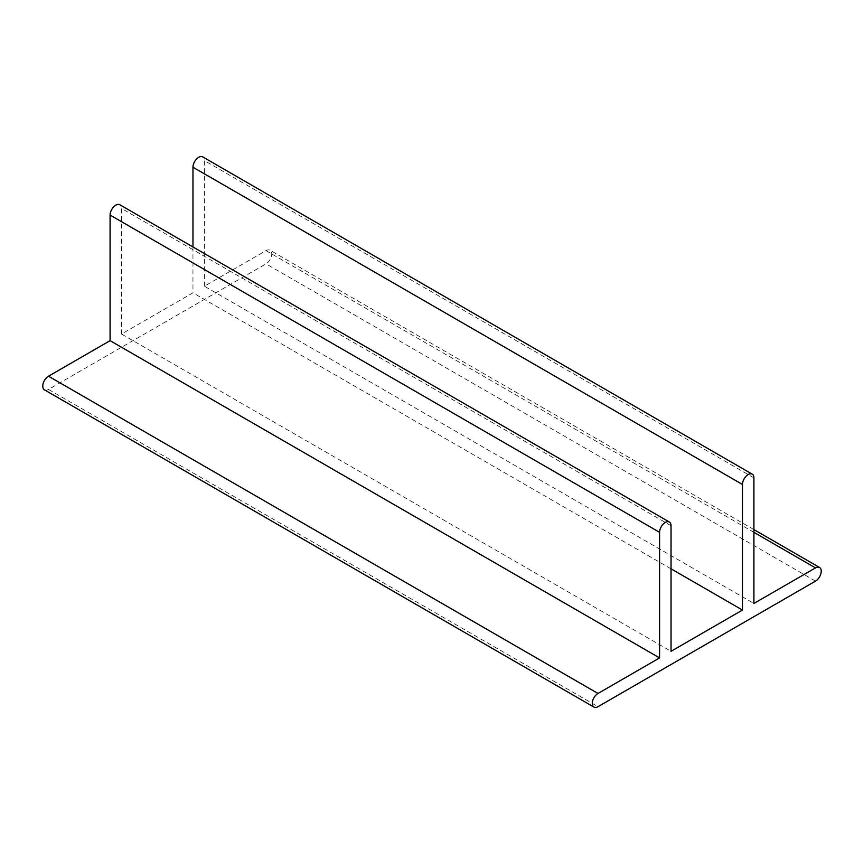 <?xml version="1.0" encoding="UTF-8"?>
<svg xmlns="http://www.w3.org/2000/svg" width="864" height="864" viewBox="0 0 864 864"><rect width="100%" height="100%" fill="white"/><g stroke="black" fill="none" stroke-linecap="round" stroke-linejoin="round"><path stroke-width="0.65" stroke-dasharray="4.32 3.24" d="M44.442 389.837A8.1 4.676 120 0 0 48.492 389.437L266.004 263.855A8.1 4.676 120 0 0 271.296 256.727A8.1 4.676 120 0 0 270.054 250.236A8.1 4.676 120 0 0 266.004 250.636L204.412 286.2L753.916 603.45M204.412 286.2L204.412 160.618A8.1 4.676 120 0 0 202.738 156.902M192.964 246.974L192.964 292.81L121.532 334.044L671.036 651.305M671.036 568.814L192.964 292.81M121.532 334.044L121.532 208.462A8.1 4.676 120 0 0 119.848 204.757M48.492 389.437L597.996 706.687M815.508 581.116L266.004 263.855M266.004 250.636L753.916 532.332M753.916 477.868L204.412 160.618M671.036 525.722L121.532 208.462M753.916 529.6L270.054 250.236"/><path stroke-width="1.3" d="M669.362 522.018L119.848 204.757A8.1 4.676 120 0 0 113.616 206.928A8.1 4.676 120 0 0 110.084 215.071L110.084 340.654L48.492 376.218A8.1 4.676 120 0 0 43.2 383.346A8.1 4.676 120 0 0 44.442 389.837L593.946 707.098A8.1 4.676 -60 0 1 592.704 700.607A8.1 4.676 -60 0 1 597.996 693.468L659.588 657.914L659.588 532.332A8.1 4.676 -60 0 1 663.12 524.189A8.1 4.676 -60 0 1 669.362 522.018A8.1 4.676 -60 0 1 671.036 525.722L671.036 651.305L742.468 610.06L671.036 568.814M742.468 610.06L742.468 484.477A8.1 4.676 -60 0 1 746.01 476.334A8.1 4.676 -60 0 1 752.242 474.163A8.1 4.676 -60 0 1 753.916 477.868L753.916 603.45L815.508 567.896A8.1 4.676 -60 0 1 819.558 567.486A8.1 4.676 -60 0 1 820.8 573.977A8.1 4.676 -60 0 1 815.508 581.116L597.996 706.687A8.1 4.676 -60 0 1 593.946 707.098M752.242 474.163L202.738 156.902A8.1 4.676 120 0 0 196.495 159.073A8.1 4.676 120 0 0 192.964 167.227L192.964 246.974M110.084 340.654L659.588 657.914M597.996 693.468L48.492 376.218M753.916 532.332L815.508 567.896M192.964 167.227L742.468 484.477M110.084 215.071L659.588 532.332M819.558 567.486L753.916 529.6"/></g></svg>

